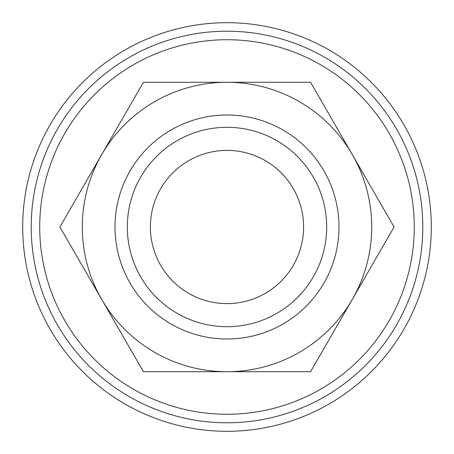 <?xml version="1.0" encoding="UTF-8"?>
<svg xmlns="http://www.w3.org/2000/svg" width="454" height="454" viewBox="0 0 454 454"><rect width="100%" height="100%" fill="white"/><g stroke="black" fill="none" stroke-linecap="round" stroke-linejoin="round"><path stroke-width="0.68" d="M422.788 227A195.787 195.787 0 0 0 227 31.212A195.787 195.787 0 0 0 31.212 227A195.787 195.787 0 0 0 227 422.788A195.787 195.787 0 0 0 422.788 227M414.275 227A187.275 187.275 0 0 0 227 39.725A187.275 187.275 0 0 0 39.725 227A187.275 187.275 0 0 0 227 414.275A187.275 187.275 0 0 0 414.275 227M431.3 227A204.3 204.3 0 0 0 227 22.7A204.3 204.3 0 0 0 22.7 227A204.3 204.3 0 0 0 227 431.3A204.3 204.3 0 0 0 431.3 227M82.287 227A144.713 144.713 0 0 1 101.673 154.644L59.9 227L101.673 299.356L143.453 371.712L227 371.712A144.713 144.713 0 0 1 82.287 227M394.1 227L352.327 154.644A144.713 144.713 0 0 1 227 371.712L310.547 371.712L394.1 227M326.687 227A99.687 99.687 0 0 1 227 326.687A99.687 99.687 0 0 1 127.313 227A99.687 99.687 0 0 1 227 127.313A99.687 99.687 0 0 1 326.687 227M339.002 227A111.996 111.996 0 0 1 227 339.002A111.996 111.996 0 0 1 114.998 227A111.996 111.996 0 0 1 227 114.998A111.996 111.996 0 0 1 339.002 227M150.387 227A76.612 76.612 0 0 1 227 150.387A76.612 76.612 0 0 1 303.613 227A76.612 76.612 0 0 1 227 303.613A76.612 76.612 0 0 1 150.387 227M352.327 154.644L310.547 82.287L227 82.287A144.713 144.713 0 0 1 352.327 154.644M227 82.287L143.453 82.287L101.673 154.644A144.713 144.713 0 0 1 227 82.287"/></g></svg>
